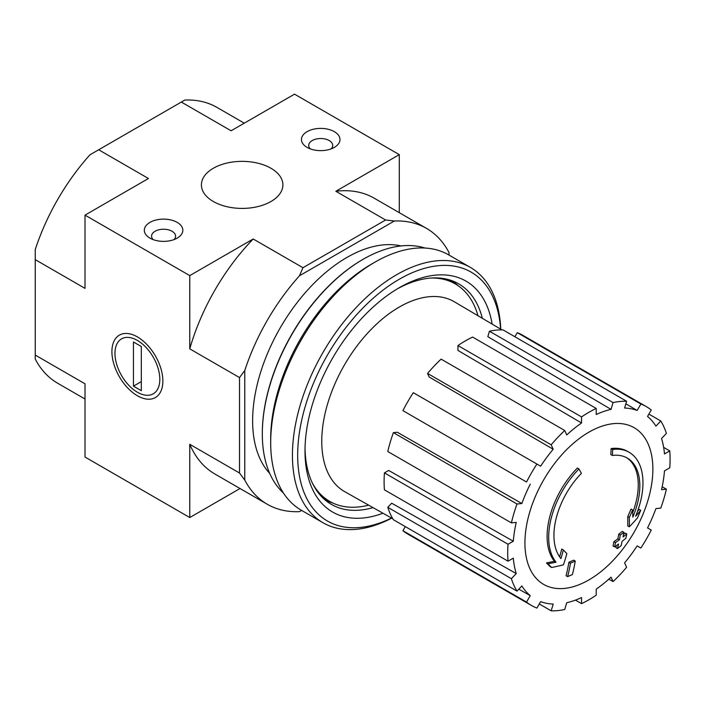 <?xml version="1.0" encoding="UTF-8"?>
<svg xmlns="http://www.w3.org/2000/svg" width="705" height="705" viewBox="0 0 705 705"><rect width="100%" height="100%" fill="white"/><g stroke="black" fill="none" stroke-linecap="round" stroke-linejoin="round"><path stroke-width="1.06" d="M270.958 168.257A40.74 23.521 180 0 1 282.89 184.886A40.74 23.521 180 0 1 242.15 208.407A40.74 23.521 180 0 1 201.41 184.886A40.74 23.521 180 0 1 226.552 163.155A40.74 23.521 180 0 1 270.958 168.257M612.389 455.456L610.821 454.549A259.255 190.253 -100.2 0 0 611.12 448.565L612.689 449.473A66.667 38.493 -60 0 1 629.16 452.31A66.667 38.493 -60 0 1 635.628 516.227A255.333 170.777 -9.5 0 0 640.739 510.288A248.724 200.299 103.8 0 1 637.417 517.99A254.223 170.028 170.5 0 1 629.309 526.811A256.409 120.088 -128 0 0 629.318 517.523A253.756 204.344 -76.2 0 0 632.596 509.962A255.457 119.638 52 0 1 632.817 517.082A60.745 35.065 -60 0 0 627.256 458.056A60.745 35.065 -60 0 0 612.389 455.456A259.255 190.253 -100.2 0 0 612.689 449.473M611.12 448.565A66.667 38.493 -60 0 1 627.591 451.403L629.16 452.31M626.463 457.615A60.745 35.065 -60 0 1 632.711 512.553M629.309 526.811L627.741 525.904A256.409 120.088 -128 0 0 627.741 516.615A253.756 204.344 -76.2 0 0 631.019 509.054L632.596 509.962M627.741 516.615L629.318 517.523M637.532 511.328A255.333 170.777 -9.5 0 0 639.171 509.38L640.739 510.288M551.654 567.507L550.085 566.6A248.724 33.523 -144.5 0 0 546.463 562.898A255.333 119.577 8 0 0 554.447 561.286A66.667 38.493 -60 0 1 577.386 468.041L578.955 468.948A259.255 92.796 45.7 0 1 581.387 473.355A60.745 35.065 -60 0 0 560.96 558.572A255.457 170.857 -110.5 0 0 563.321 549.953A253.756 34.201 35.5 0 1 566.864 553.584A256.409 171.5 69.5 0 1 563.427 564.855A254.223 119.057 -172 0 1 551.654 567.507A248.724 33.523 -144.5 0 0 548.041 563.806A255.333 119.577 8 0 0 556.025 562.193A66.667 38.493 -60 0 1 578.955 468.948M554.447 561.286L556.025 562.193M546.463 562.898L548.041 563.806M559.629 556.844A255.457 170.857 -110.5 0 0 561.753 549.045L563.321 549.953M567.64 576.628L566.062 575.721A256.497 148.085 -120 0 0 568.909 562.246L570.486 563.154A255.298 147.389 0 0 0 575.254 561.065A257.299 148.552 60 0 1 572.416 574.549A251.315 145.098 180 0 1 567.64 576.628A256.497 148.085 -120 0 0 570.486 563.154M568.909 562.246A255.298 147.389 0 0 0 573.676 560.158L575.254 561.065M614.593 546.886L613.024 545.978A258.004 148.958 -120 0 0 613.923 541.669A254.1 146.702 0 0 0 617.871 538.805A257.299 148.552 -120 0 0 618.726 534.152L620.294 535.06A255.298 147.389 0 0 0 623.907 532.31A256.497 148.085 60 0 1 623.053 536.954A254.1 146.702 0 0 0 626.78 533.967A255.492 147.504 60 0 1 625.864 538.276A252.831 145.97 180 0 1 622.145 541.273A256.497 148.085 60 0 1 621.061 545.785A251.315 145.098 180 0 1 617.457 548.543A257.299 148.552 -120 0 0 618.541 544.022A252.831 145.97 180 0 1 614.593 546.886A258.004 148.958 -120 0 0 615.5 542.568A254.1 146.702 0 0 0 619.448 539.713A257.299 148.552 -120 0 0 620.294 535.06M618.726 534.152A255.298 147.389 0 0 0 622.339 531.403L623.907 532.31M617.871 538.805L619.448 539.713M613.923 541.669L615.5 542.568M616.39 545.6A257.299 148.552 -120 0 1 615.888 547.635L617.457 548.543M623.537 534.416A254.1 146.702 0 0 0 625.212 533.059L626.78 533.967M177.193 222.383A19.255 11.121 180 0 1 177.193 238.114A19.255 11.121 180 0 1 149.962 238.114A19.255 11.121 180 0 1 149.962 222.383A19.255 11.121 180 0 1 177.193 222.383M334.337 131.659A19.255 11.121 180 0 1 334.337 147.389A19.255 11.121 180 0 1 307.098 147.389A19.255 11.121 180 0 1 307.098 131.659A19.255 11.121 180 0 1 334.337 131.659M299.475 511.654L301.634 510.411L299.475 511.654A159.26 91.95 120 0 1 267.274 504.26A159.26 91.95 120 0 1 244.767 480.07L244.767 370.53A159.26 91.95 120 0 1 299.475 275.778L302.956 267.715L253.201 238.986L189.768 275.611L85.014 215.131L148.438 178.506L98.682 149.777L181.335 102.058L231.09 130.786L294.523 94.162L399.286 154.642L335.853 191.266L385.609 219.995L394.333 221.009A159.26 91.95 120 0 1 426.534 228.411L374.152 198.167A159.26 91.95 120 0 0 335.853 191.266M302.956 267.715L385.609 219.995M98.682 149.777L89.958 154.809A159.26 91.95 120 0 0 35.25 249.57L35.25 259.643L85.014 288.371L85.014 215.131M244.274 123.181L217.017 107.442A159.26 91.95 120 0 0 184.816 100.048L181.335 102.058M35.25 259.643L35.25 359.109A159.26 91.95 120 0 0 57.757 383.291L85.014 399.03M35.25 355.082L85.014 383.811L85.014 457.051L189.768 517.54L240.026 488.521M137.387 336.911L137.387 336.911A36.034 20.806 60 0 1 162.864 381.044A36.034 20.806 60 0 1 137.387 395.752A36.034 20.806 60 0 1 111.91 351.619A36.034 20.806 60 0 1 137.387 336.911L137.387 336.911M244.767 480.07L239.524 473.02L239.524 377.58L189.768 348.852L189.768 275.611M189.768 517.54L189.768 444.291A159.26 91.95 120 0 0 214.893 474.016L267.274 504.26M239.524 473.02L189.768 444.291M399.286 212.672L399.286 154.642M269.698 473.39A133.333 76.977 -60 0 1 280.238 327.843A133.333 76.977 -60 0 1 401.013 245.939M449.041 255.087L449.041 252.593A159.26 91.95 120 0 0 426.534 228.411M299.475 275.778L394.333 221.009M253.201 238.986A159.26 91.95 120 0 0 189.768 348.852M239.524 377.58L244.767 370.53M310.27 148.87A12.011 6.935 180 0 1 308.711 145.45A12.011 6.935 180 0 1 316.122 139.044A12.011 6.935 180 0 1 329.209 140.542A12.011 6.935 180 0 1 332.725 145.45A12.011 6.935 180 0 1 331.156 148.87M153.135 239.585A12.011 6.935 180 0 1 151.575 236.166A12.011 6.935 180 0 1 158.986 229.76A12.011 6.935 180 0 1 172.073 231.266A12.011 6.935 180 0 1 175.589 236.166A12.011 6.935 180 0 1 174.02 239.585M368.653 505.15A125.56 72.492 -60 0 1 329.693 501.378A125.56 72.492 -60 0 1 312.623 483.551M431.275 278.034A125.56 72.492 -60 0 1 455.254 283.904A125.56 72.492 -60 0 1 477.999 315.752M329.693 501.378L324.459 498.356A125.56 72.492 -60 0 1 321.286 496.329M446.679 279.145A125.56 72.492 -60 0 1 450.01 280.881L455.254 283.904M332.954 503.07A126.521 73.047 -60 0 1 324.617 499.554M451.13 280.423A126.521 73.047 -60 0 1 458.347 285.877M588.895 579.915A90.469 52.232 -60 0 1 524.925 542.973A90.469 52.232 -60 0 1 588.895 432.174A90.469 52.232 -60 0 1 652.865 469.107A90.469 52.232 -60 0 1 588.895 579.915M581.563 416.911L581.563 422.991L457.95 350.429L457.95 345.547L581.563 416.911A114.818 66.288 120 0 1 596.227 408.442L596.227 414.522A107.407 62.014 -60 0 1 611.05 409.367L487.825 336.673L489.446 331.227L613.059 402.59L611.05 409.367M564.731 430.499A114.818 66.288 120 0 0 551.178 444.802L427.565 373.438A114.818 66.288 120 0 1 441.11 359.127L564.731 430.499L566.741 434.95A107.407 62.014 -60 0 1 581.563 422.991M551.178 444.802L553.187 449.252L429.186 377.016L427.565 373.438M536.91 464.049A114.818 66.288 120 0 0 526.538 482.017L402.925 410.645A114.818 66.288 120 0 1 413.289 392.685L540.629 466.199A107.407 62.014 -60 0 1 553.187 449.252M526.538 482.017L405.913 412.372M521.859 503.52L517.003 503.996L393.39 432.632L397.294 432.244L521.859 503.52A107.407 62.014 -60 0 1 530.257 484.159M517.003 503.996A114.818 66.288 120 0 0 511.389 522.89L516.245 522.405A107.407 62.014 -60 0 0 513.302 541.22L508.041 544.26A114.818 66.288 120 0 0 508.041 561.189L513.302 558.157A107.407 62.014 -60 0 0 516.245 573.57L511.389 578.699A114.818 66.288 120 0 0 517.003 591.107L521.859 585.97A107.407 62.014 -60 0 0 530.257 595.637L526.538 602.079A114.818 66.288 120 0 0 531.491 605.48A114.818 66.288 120 0 0 536.91 608.062L540.629 601.621A107.407 62.014 -60 0 0 553.187 604.062L551.178 610.838A114.818 66.288 120 0 0 564.731 609.49L566.741 602.722A107.407 62.014 -60 0 0 581.563 597.567L581.563 603.639A114.818 66.288 120 0 0 596.227 595.17L596.227 589.098A107.407 62.014 -60 0 0 611.05 577.139L613.059 581.59A114.818 66.288 120 0 0 626.613 567.287L624.595 562.837A107.407 62.014 -60 0 0 637.161 545.89L640.88 548.032A114.818 66.288 120 0 0 651.253 530.072L647.534 527.922A107.407 62.014 -60 0 0 655.932 508.569L660.788 508.085A114.818 66.288 120 0 0 666.401 489.2L661.537 489.684A107.407 62.014 -60 0 0 664.489 470.87L669.75 467.829A114.818 66.288 120 0 0 669.75 450.892L664.489 453.932A107.407 62.014 -60 0 0 661.537 438.519L666.401 433.39A114.818 66.288 120 0 0 660.788 420.982L655.932 426.111A107.407 62.014 -60 0 0 647.534 416.452L651.253 410.01A114.818 66.288 120 0 0 646.3 406.609A114.818 66.288 120 0 0 640.88 404.027L637.161 410.469L625.855 403.789M489.446 331.227A114.818 66.288 120 0 1 503 329.887L626.613 401.251L624.595 408.028A107.407 62.014 -60 0 1 637.161 410.469M626.613 401.251A114.818 66.288 120 0 0 613.059 402.59M392.808 518.774L344.789 491.702A109.627 63.291 -60 0 1 344.463 364.926A109.627 63.291 -60 0 1 454.417 301.819L501.881 329.861M518.818 589.186L530.257 595.637M511.389 578.699L387.776 507.327L391.68 503.203L516.245 573.57M508.041 544.26L384.428 472.888L388.658 470.447L513.302 541.22M384.428 472.888A114.818 66.288 120 0 0 384.428 489.825L508.041 561.189M393.39 432.632A114.818 66.288 120 0 0 387.776 451.517L511.389 522.89M457.95 345.547A114.818 66.288 120 0 1 472.614 337.078L596.227 408.442M646.3 406.609L522.687 335.245A114.818 66.288 120 0 0 517.267 332.654L640.88 404.027M517.267 332.654L514.897 336.752M648.882 414.108L660.788 420.982M663.643 447.367L669.75 450.892M662.18 486.767L666.401 489.2M608.838 579.149L613.059 581.59M575.456 600.114L581.563 603.639M539.272 603.965L551.178 610.838M405.287 526.609L402.925 530.706L526.538 602.079M402.925 530.706A114.818 66.288 120 0 0 407.869 534.108L531.491 605.48M387.776 507.327A114.818 66.288 120 0 0 393.39 519.735L517.003 591.107M362.881 259.431A141.855 81.903 120 0 0 362.617 259.581A141.855 81.903 120 0 0 262.313 433.311A141.855 81.903 120 0 0 262.313 433.619M424.956 248.037A142.595 82.326 120 0 0 363.137 259.281A142.595 82.326 120 0 0 262.313 433.919A142.595 82.326 120 0 0 283.489 493.077M262.313 433.311L262.313 433.919M500.779 329.217A147.407 85.111 120 0 0 470.367 267.398L448.627 254.849A147.407 85.111 120 0 0 374.928 262.154L371.517 264.119A142.595 82.326 120 0 0 270.694 438.757L270.694 442.687A147.407 85.111 120 0 0 301.22 510.173L322.961 522.722A147.407 85.111 120 0 0 391.698 518.149M374.928 262.154A147.407 85.111 120 0 0 270.694 442.687M470.367 267.398A147.407 85.111 120 0 0 356.774 306.895A147.407 85.111 120 0 0 292.434 455.236A147.407 85.111 120 0 0 322.961 522.722M500.603 329.112A143.705 82.97 120 0 0 395.399 281.568A143.705 82.97 120 0 0 297.669 455.236A143.705 82.97 120 0 0 391.513 518.052M492.143 324.106A133.333 76.977 120 0 0 399.286 287.702A133.333 76.977 120 0 0 305.001 451.006A133.333 76.977 120 0 0 382.956 513.222M305.027 448.503A127.323 73.505 120 0 0 331.368 504.383A127.323 73.505 120 0 0 373.033 507.626M482.326 318.308A127.323 73.505 120 0 0 458.691 283.851A127.323 73.505 120 0 0 397.126 288.98M137.387 392.236L137.387 392.236A31.725 18.321 60 0 1 114.959 353.381A31.725 18.321 60 0 1 137.387 340.427A31.725 18.321 60 0 1 159.823 379.281A31.725 18.321 60 0 1 137.387 392.236M141.317 390.676L133.457 386.137L133.457 341.987L141.317 346.525L141.317 390.676M141.317 381.608L133.457 386.137M362.617 259.581L363.137 259.281"/></g></svg>
